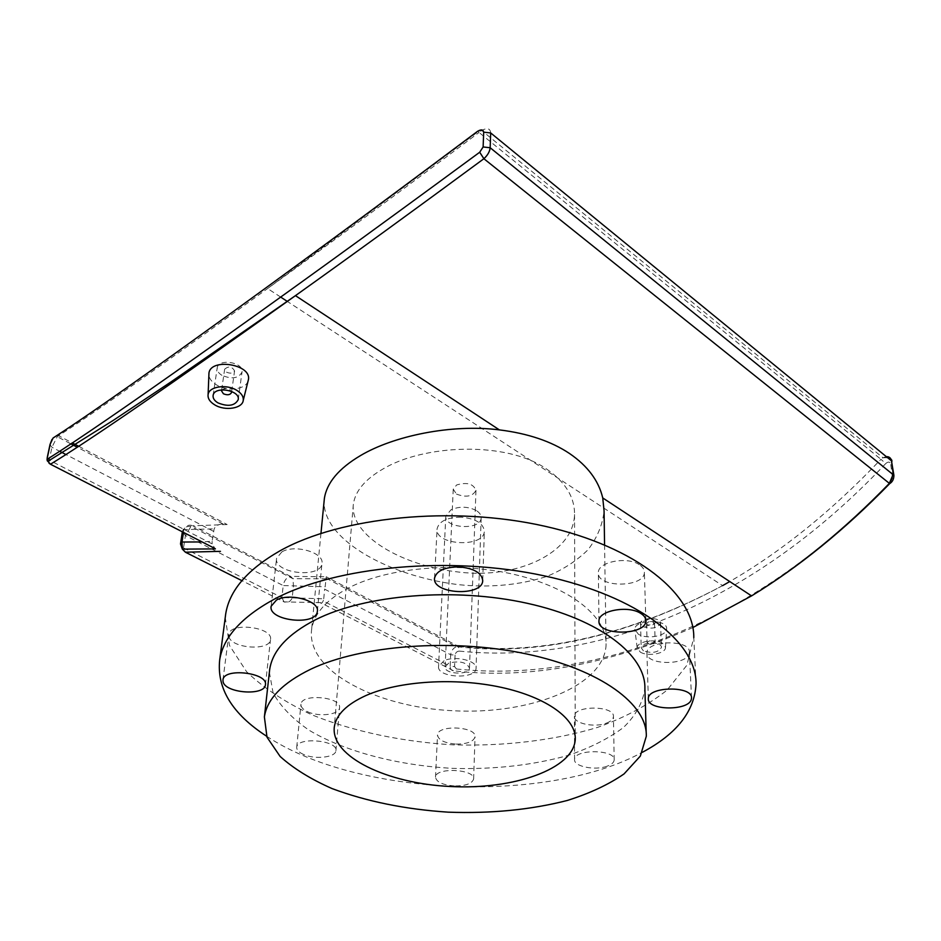 <?xml version="1.0" encoding="UTF-8"?>
<svg xmlns="http://www.w3.org/2000/svg" width="941" height="941" viewBox="0 0 941 941"><rect width="100%" height="100%" fill="white"/><g stroke="black" fill="none" stroke-linecap="round" stroke-linejoin="round"><path stroke-width="0.71" stroke-dasharray="4.71 3.53" d="M546.427 468.924C565.353 481.921 574.728 497.13 574.539 514.539C573.516 553.073 517.127 579.15 459.349 572.128C401.042 565.929 349.699 535.041 353.345 504.27C355.216 491.073 365.084 479.322 382.952 469.006C424.179 444.293 506.434 440.988 546.427 468.924M476.252 510.493C467.936 506.387 459.537 506.14 451.045 509.751L445.799 516.091C443.999 528.419 481.051 530.83 481.169 517.879C481.263 515.092 479.628 512.633 476.252 510.493M692.858 627.541C607.815 665.016 528.066 679.449 453.597 670.827C451.339 670.545 450.186 669.016 450.163 666.228L454.574 666.604L456.467 668.992L453.597 670.827L320.587 602.663C321.034 603.981 321.904 603.416 323.186 600.958L450.163 666.228L450.668 654.724C451.174 650.925 453.056 648.255 456.314 646.702L458.314 646.349C540.71 655.701 628.8 635.457 722.594 585.643L287.346 301.438M638.316 634.152L634.822 629.306C634.163 619.731 667.263 618.508 666.651 628.694C667.428 635.963 646.832 639.774 638.316 634.152M248.048 381.117C245.53 389.692 227.251 391.609 216.465 384.857C211.925 382.081 209.396 378.87 208.867 375.247M324.363 498.565C319.564 536.958 385.151 575.574 458.396 584.655C489.779 587.89 519.197 585.173 546.65 576.504C562.8 569.846 576.61 560.918 588.066 549.709C597.382 537.405 602.711 524.455 604.051 510.857M47.238 457.62L49.226 460.137L49.038 463.243M57.236 435.33L58.613 435.707L57.248 436.683L51.943 447.257L49.226 460.137L212.148 543.886L214.96 548.532M477.887 131.105L479.051 132.469C400.243 191.529 329.762 243.554 267.597 288.546L267.585 288.558C163.675 364.026 94.018 413.075 58.613 435.707L72.398 442.976M490.696 132.952C490.202 128.352 487.191 127.529 481.674 130.493L479.051 132.469L880.929 459.302L882.976 457.785C889.915 457.42 892.962 458.82 892.127 461.972L890.704 464.089C889.88 461.619 888.233 461.443 885.74 463.56L880.929 459.302C832.079 510.74 781.677 551.485 729.757 581.55M456.467 668.992C587.09 682.813 748.342 630.458 890.633 482.133L890.892 482.686M890.633 482.133L893.879 475.158M280.653 297.062L267.597 288.546L478.299 131.564L481.663 130.493L882.987 457.773L886.328 456.656M885.74 463.56C746.578 611.121 587.607 664.393 459.232 651.101L458.314 646.349L326.245 576.751L325.163 586.784L283.206 585.561C283.9 581.644 285.688 578.75 288.581 576.857L290.498 576.374L292.91 578.668L293.463 585.925L292.192 597.958C290.31 601.875 287.581 603.181 284.029 601.887L281.888 597.582L323.739 598.794L323.186 600.958M459.232 651.101C456.95 651.278 455.562 652.619 455.056 655.112L450.668 654.724L324.645 589.148L325.163 586.784M456.479 494.084C466.171 497.742 472.676 496.507 475.97 490.343C473.335 483.733 466.889 481.945 456.632 484.968L453.233 489.202L456.479 494.084M323.739 598.794L324.645 589.148M78.726 446.305L227.157 524.537L223.158 523.996C218.724 524.008 215.712 525.631 214.136 528.866L212.113 541.275L202.103 541.945M212.148 543.886L212.113 541.275M180.496 543.945L183.542 547.897L185.389 552.202M183.471 532.394L183.895 529.618C185.989 525.572 188.976 524.302 192.858 525.807L190.988 526.395L185.412 535.535L182.378 531.547L183.895 529.618L214.136 528.866M647.984 643.703L647.114 642.503C649.819 639.951 652.501 639.904 655.183 642.35C653.936 644.385 651.537 644.832 647.984 643.703M647.396 624.648L646.526 623.424C649.208 620.837 651.878 620.789 654.536 623.271C653.301 625.33 650.925 625.789 647.396 624.648M642.715 626.565C651.525 629.423 657.477 628.282 660.547 623.13C661.053 616.778 640.056 617.202 640.527 623.518L642.715 626.565M643.421 650.831L641.221 647.831C640.75 641.621 661.946 641.233 661.429 647.467C658.312 652.536 652.313 653.654 643.421 650.831M640.28 652.078C647.843 656.947 666.157 653.524 665.475 647.314L662.476 643.232C655.018 638.327 636.692 641.691 637.186 647.808L640.28 652.078M222.005 389.833C225.487 387.798 228.604 388.292 231.357 391.315M226.522 372.165C230.521 373.824 233.203 373.401 234.568 370.883C231.933 366.402 228.628 365.837 224.652 369.19L226.522 372.165M221.911 375.33C218.441 373.142 216.877 370.648 217.206 367.849C218.312 357.98 244.284 362.45 242.013 372.095C238.602 378.388 231.898 379.47 221.911 375.33M448.716 663.111L445.117 666.863C443.94 674.238 469.477 675.532 469.488 668.098C466.618 662.229 459.69 660.558 448.716 663.111M444.07 660.711L438.565 666.463C436.753 677.826 476.028 679.814 476.052 668.357C477.44 660.747 455.138 655.348 444.07 660.711M228.886 636.445C230.733 648.408 269.82 651.372 270.502 639.621C273.502 627.106 229.769 621.695 228.804 634.516L228.886 636.445M281.865 551.885L276.595 558.272C273.419 573.445 320.94 578.833 321.94 563.471C324.492 552.708 294.745 543.969 281.865 551.885M460.972 517.162C446.987 517.409 439.024 521.29 437.095 528.795C434.589 545.439 484.097 548.074 484.333 531.312C483.439 523.267 475.652 518.55 460.972 517.162M639.292 564.671C627.035 556.096 597.606 561.977 598.37 572.669C596.888 588.16 645.091 587.737 644.373 572.199C644.35 569.376 642.668 566.858 639.292 564.671M689.188 653.524L689.388 652.137C690.459 639.151 645.926 640.162 646.938 653.042C645.761 665.24 686.671 665.734 689.188 653.524M606.392 723.147C610.885 721.418 613.238 719.23 613.438 716.572C614.72 705.456 573.787 705.221 574.433 716.313C573.516 723.476 594.547 727.922 606.392 723.147M607.027 766.233C594.994 770.785 573.634 766.456 574.563 759.575C573.904 748.895 615.508 749.236 614.191 759.916C613.979 762.481 611.591 764.586 607.027 766.233M456.091 744.084C467.254 744.06 473.57 741.637 475.029 736.815C476.769 726.428 437.389 724.499 437.518 734.968C438.33 740.085 444.528 743.119 456.091 744.084M454.397 785.947C442.658 784.994 436.365 782.065 435.518 777.137C435.365 767.068 475.358 769.032 473.617 779.019C472.147 783.641 465.736 785.958 454.397 785.947M307.613 711.737C318.823 717.218 339.325 714.737 339.536 707.797C341.877 696.94 301.402 693.176 300.967 704.233C300.767 707.044 302.978 709.538 307.613 711.737M303.52 754.435C298.803 752.318 296.544 749.906 296.733 747.201C297.121 736.556 338.254 740.285 335.913 750.73C335.737 757.411 314.941 759.74 303.52 754.435M349.382 587.513C326.409 599.605 313.8 613.744 311.565 629.917C306.707 671.109 376.271 707.209 453.009 710.737C529.689 714.984 604.393 686.189 606.086 644.832C607.157 617.32 571.481 587.807 514.892 574.598C458.396 561.342 389.162 567.129 349.382 587.513M225.252 617.378L229.475 645.444L246.671 671.815C263.798 688.153 285.499 702.48 311.765 714.795C353.498 731.592 402.525 741.849 453.444 744.86C504.447 746.342 554.378 740.438 597.747 727.346C625.224 717.36 648.325 704.962 667.075 690.129L686.848 665.275L693.788 637.586L696.046 684.001M266.621 736.227C357.015 796.204 546.462 804.531 642.385 752.282M269.373 672.274L273.137 693.082C280.724 706.597 292.804 719.042 309.389 730.404C345.629 751.906 398.078 765.421 452.715 768.374C494.519 769.562 533.1 765.198 568.458 755.317C590.325 747.801 608.674 738.509 623.495 727.452C635.798 715.513 642.938 702.527 644.891 688.518M320.587 602.663L284.029 601.887L241.896 580.656M49.991 444.646L51.943 447.257L59.718 451.304M892.456 477.369L890.704 464.089M455.056 655.112L454.574 666.604M227.157 524.537L192.858 525.807L290.498 576.374L326.245 576.751M213.513 531.324L65.964 454.55M183.542 547.897L281.888 597.582L283.206 585.561L185.412 535.535L183.542 547.897M51.967 439.471C53.461 437.259 55.213 436.33 57.248 436.683L70.975 443.917M722.594 585.643C629.035 635.657 541.122 656.077 458.867 646.902L456.314 646.702L326.515 578.386M223.158 523.996L77.291 447.234M326.527 578.774L292.91 578.668L190.988 526.395C186.306 526.043 183.436 527.76 182.378 531.547L182.342 531.818M646.526 623.424L647.114 642.503M654.536 623.271L655.183 642.35M640.527 623.518L641.221 647.831M660.547 623.13L661.429 647.467M665.475 647.314L666.651 628.694M637.186 647.808L634.822 629.306M231.674 391.456L234.568 370.883M221.653 389.868L224.652 369.19M238.249 399.419L242.013 372.095M213.113 395.455L217.206 367.849M453.233 489.202L445.117 666.863M475.97 490.343L469.488 668.098M445.799 516.091L438.565 666.463M481.169 517.879L476.052 668.357M265.444 684.554L270.502 639.621M222.97 679.814L228.804 634.516M317.388 610.98L321.94 563.471M271.137 606.239L276.595 558.272M482.745 580.103L484.333 531.312M434.554 578.092L437.095 528.795M645.832 620.131L644.373 572.199M598.97 621.001L598.37 572.669M691.506 697.622L689.388 652.137M648.337 698.798L646.938 653.042M614.191 759.916L613.438 716.572M574.563 759.575L574.433 716.313M473.617 779.019L475.029 736.815M435.518 777.137L437.518 734.968M335.913 750.73L339.536 707.797M296.733 747.201L300.967 704.233M320.963 533.371L311.565 629.917M604.569 544.886L606.086 644.832M646.196 732.733L646.302 736.274M353.345 504.27L334.29 727.146M574.539 514.539L575.269 737.238"/><path stroke-width="1.41" d="M49.038 463.243L50.461 464.231C89.642 440.435 171.286 384.257 295.392 295.686L295.462 295.639C352.31 255.082 415.122 209.443 483.897 158.723C487.697 155.206 489.791 151.548 490.167 147.737L490.696 132.952L891.48 460.867L893.244 474.17L889.28 483.462C844.606 529.489 798.721 566.941 751.647 595.841L692.858 627.541M208.867 375.247L208.961 372.989C210.972 357.627 251.882 364.438 248.4 379.705L248.048 381.117M604.569 544.886L604.063 510.857L602.746 497.942C598.664 480.698 587.607 465.889 569.552 453.527C551.297 441.317 527.901 433.425 499.377 429.884C451.304 423.768 393.35 436.036 360.509 455.573C338.784 468.442 326.739 482.78 324.363 498.565L320.963 533.371M214.96 548.532L50.461 464.231L47.885 461.325L47.238 457.62M47.509 456.961L50.249 444.058L53.084 438L57.236 435.33M53.084 438C81.644 419.686 131.552 384.845 202.821 333.479C277.219 280.136 368.719 212.807 477.31 131.505L477.887 131.105M477.31 131.505C481.027 129.199 483.156 129.423 483.698 132.175L490.696 132.952M483.121 146.972L479.698 152.242L483.897 158.723L889.704 483.627C892.491 481.898 893.891 479.11 893.891 475.276L490.167 147.737L483.121 146.972L483.698 132.175M479.698 152.242C368.449 234.086 275.043 301.638 199.457 354.91C127.082 406.159 76.55 440.811 47.873 458.867M890.892 482.686L889.704 483.627C844.889 529.607 798.874 567.011 751.647 595.841M886.328 456.656C889.198 456.538 890.915 457.949 891.48 460.867L893.879 475.158M722.641 585.62L729.757 581.55M202.103 541.945L182.013 542.028L180.496 543.945L182.342 549.132L182.013 542.028L183.471 532.394M241.896 580.656L185.389 552.202L182.342 549.132L215.407 548.897M231.357 391.315L231.533 392.515C230.157 394.997 227.451 395.42 223.405 393.773L221.511 390.821L222.005 389.833M217.889 402.842C214.383 400.69 212.784 398.231 213.113 395.455C214.195 385.704 240.484 390.162 238.214 399.678C234.791 405.889 228.016 406.947 217.889 402.842M236.697 390.28C241.437 393.256 243.625 396.608 243.249 400.337C242.578 408.512 225.064 411.276 214.807 404.912C209.808 401.854 207.573 398.361 208.114 394.432C209.102 386.457 226.628 383.869 236.697 390.28M223.064 681.672L222.97 679.814C223.864 667.428 268.385 672.78 265.409 684.848C264.774 696.175 225.028 693.223 223.064 681.672M276.466 600.076C289.546 592.442 319.905 600.981 317.34 611.391C316.399 626.247 267.997 620.907 271.137 606.239L276.466 600.076M458.879 566.882C473.852 568.258 481.804 572.857 482.721 580.656C482.521 596.9 432.06 594.218 434.554 578.092C436.518 570.834 444.623 567.094 458.879 566.882M640.68 613.367C644.115 615.496 645.832 617.931 645.844 620.672C646.549 635.704 597.453 635.987 598.97 621.001C598.205 610.65 628.212 605.028 640.68 613.367M691.317 699.375C688.73 711.149 647.126 710.561 648.337 698.798C647.326 686.365 692.647 685.507 691.517 698.034L691.317 699.375M693.788 637.586C694.399 594.524 637.363 546.992 544.815 526.231C452.468 505.341 340.43 516.856 279.912 550.861C247.518 569.434 229.451 590.43 225.711 613.873L225.252 617.378M642.385 752.282C676.767 733.945 694.646 711.184 696.046 684.001C696.787 642.432 638.798 596.253 544.392 575.88C450.186 555.39 335.913 566.282 274.478 599.064C241.578 616.978 223.323 637.245 219.688 659.876C216.653 688.471 232.309 713.925 266.621 736.227M646.196 732.733L644.891 688.518C645.949 655.512 600.44 619.449 527.313 603.31C454.338 587.09 365.249 594.618 315.564 619.719C287.77 634.105 272.467 650.702 269.679 669.51L269.373 672.274M310.812 669.169C282.571 682.943 267.091 698.869 264.386 716.936L266.997 737.179L280.136 756.47C293.58 768.562 310.906 779.266 332.102 788.593C366.719 801.497 405.406 809.354 448.175 812.165C491.049 813.694 530.724 809.813 567.2 800.497C589.772 793.392 608.733 784.523 624.083 773.89L640.327 756.093L646.302 736.274C647.443 704.574 601.123 669.71 526.548 653.948C452.139 638.104 361.285 645.126 310.812 669.169M366.037 695.493C346.535 704.362 335.961 714.913 334.29 727.146C330.856 756.799 387.316 783.559 450.327 786.5C513.28 789.946 573.728 769.103 575.269 739.355C576.374 719.077 547.18 697.328 501.2 687.342C455.303 677.32 398.937 680.943 366.037 695.493M185.389 552.202L220.453 551.344M50.249 444.058L49.991 444.646M72.398 442.976L78.726 446.305M65.964 454.55L59.718 451.304M751.553 595.9L602.746 497.942M499.377 429.884L295.462 295.639M295.392 295.686L171.427 381.623L113.426 420.274L47.897 461.325C47.121 461.196 46.909 459.914 47.262 457.479L50.002 444.587M50.014 444.517L51.967 439.471M287.346 301.438L280.653 297.062M77.291 447.234L70.975 443.917M182.342 531.818L180.496 543.945M231.545 392.409L231.674 391.456M221.511 390.821L221.653 389.868M243.249 400.337L248.4 379.705M208.114 394.432L208.961 372.989M225.711 613.873L219.688 659.876M269.679 669.51L264.386 716.936M575.269 737.238L575.269 739.355"/></g></svg>
